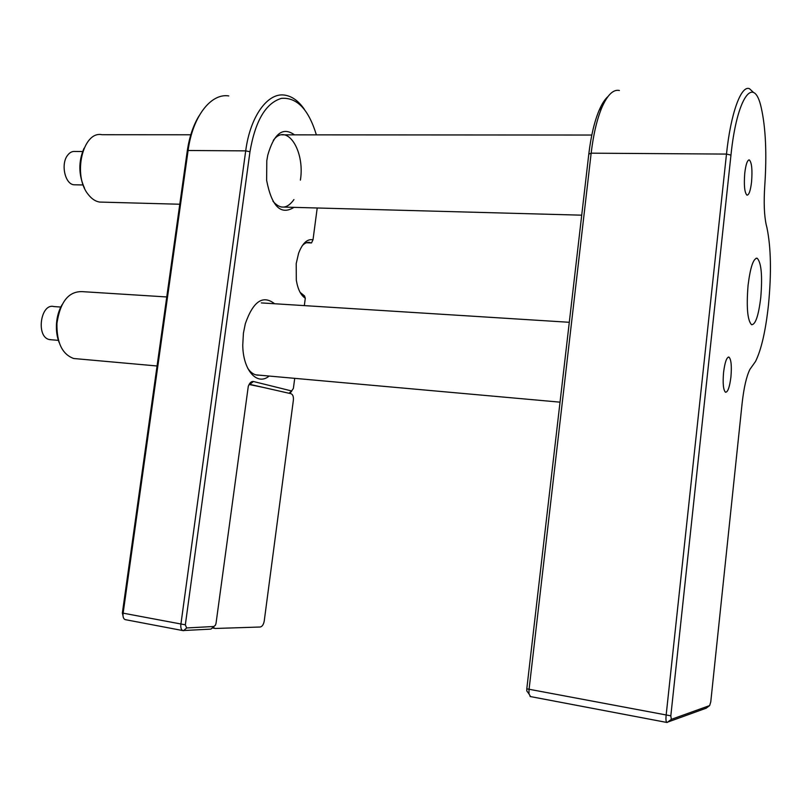<?xml version="1.0" encoding="UTF-8"?>
<svg xmlns="http://www.w3.org/2000/svg" width="811" height="811" viewBox="0 0 811 811"><rect width="100%" height="100%" fill="white"/><g stroke="black" fill="none" stroke-linecap="round" stroke-linejoin="round"><path stroke-width="1.22" d="M768.473 304.875C771.525 273.104 771.008 247.365 766.932 227.648L766.253 224.941C764.175 215.371 763.678 202.324 764.763 185.82C766.902 153.887 765.736 127.844 761.245 107.711C753.936 74.237 736.844 97.168 730.964 155.094L670.819 715.839L671.336 719.357L709.655 705.58L710.771 701.86L742.126 403.249C743.89 387.577 746.485 376.284 749.911 369.37L755.548 361.422C761.347 349.632 765.655 330.776 768.473 304.875M760.769 297.505C762.533 275.852 761.357 262.774 757.221 258.263C753.389 258.131 750.337 267.174 748.066 285.36C746.313 307.278 747.478 320.396 751.564 324.714C755.487 324.724 758.559 315.661 760.769 297.505M744.762 173.098C745.856 164.258 747.387 159.879 749.354 159.96C751.767 162.545 752.507 169.884 751.554 181.978C750.479 190.818 748.938 195.208 746.951 195.147C744.549 192.623 743.819 185.273 744.762 173.098M723.574 372.371C724.892 362.101 726.697 357.022 728.998 357.124C731.187 359.405 731.836 366.014 730.924 376.963C729.616 387.212 727.812 392.301 725.48 392.23C723.3 390 722.662 383.37 723.574 372.371M527.738 692.219L526.775 690.911L526.795 688.833L588.796 154.1C590.955 136.106 594.412 121.478 599.167 110.225C601.924 103.838 604.854 99.277 607.966 96.55M619.401 90.497C613.339 89.159 607.53 94.775 601.955 107.356C597.008 119.095 593.409 134.373 591.158 153.178L529.025 689.735L528.975 693.892L530.516 696.578M706.148 708.206L666.754 722.439C665.973 721.638 665.76 719.306 666.115 715.454L726.484 154.08C730.762 113.043 741.153 84.942 749.496 88.693L753.622 92.566M190.788 134.778L102.004 134.717C82.813 130.48 72.28 175.632 88.318 194.559C91.663 198.867 95.404 201.361 99.55 202.061L102.855 202.152M84.547 188.213C78.474 174.872 78.302 161.571 84.02 148.301M82.773 151.525L75.109 151.464C72.22 151.16 69.685 152.468 67.495 155.418C60.592 164.177 65.062 184.188 73.933 184.776L75.595 184.817M166.762 296.958L82.235 291.636C68.621 291.22 60.186 301.804 56.942 323.386C56.608 342.577 62.183 354.275 73.679 358.503L77.4 358.837M59.254 342.789C56.942 336.95 56.03 330.482 56.506 323.366C57.084 316.341 58.919 310.137 62.011 304.784M60.916 307.055L53.84 306.558C40.743 302.929 35.796 336.342 49.005 339.474L51.448 339.789M300.1 292.355L304.5 295.903L305.301 298.235C300.84 295.356 297.84 289.334 296.309 280.16L296.218 263.545L298.6 253.275C302.402 243.27 307.207 238.769 313.016 239.752L317.213 207.981M293.967 207.352C280.859 215.523 271.756 206.541 266.637 180.387L266.799 160.679L267.762 155.195C274.037 133.359 282.938 126.577 294.474 134.849M300.405 180.123C305.189 150.664 286.699 122.005 273.266 140.415M269.151 376.051C257.178 386.178 242.915 370.343 242.753 345.01L243.432 333.088L245.317 323.731C253.174 301.286 262.926 294.626 274.584 303.75M247.649 368.133C250.954 373.09 254.776 375.422 259.125 375.148M272.962 201.27C280.211 209.562 287.195 208.995 293.937 199.577M316.371 134.859C308.585 109.343 296.938 97.178 281.437 98.364C265.755 103.058 255.272 120.849 249.97 151.738L185.334 624.825L186.662 627.957L213.972 626.477L215.513 625.068L216.04 623.274L248.267 386.411C249.606 382.833 251.329 381.19 253.448 381.505L291.605 390.963L293.379 388.439L294.717 378.342M304.318 305.615L305.301 298.235M302.442 295.782L304.5 295.903L304.287 297.556M291.818 390.983L289.801 393.436M263.585 387.476L249.078 384.495M213.84 626.589L210.921 629.113L182.759 630.563C181.177 629.711 180.549 627.653 180.873 624.409L245.703 150.876C250.194 116.115 267.904 92.119 284.884 95.151C292.153 96.306 298.671 101.061 304.429 109.404M307.967 242.377L311.505 242.945L313.016 239.752M310.005 242.459C307.339 241.952 304.754 243.026 302.27 245.682M123.008 615.813L122.36 613.015L187.219 151.302C189.267 137.262 193.18 125.492 198.979 115.993M228.763 95.931C210.972 92.981 192.592 116.49 188.101 150.491L123.079 613.562C122.755 616.735 123.424 618.752 125.076 619.604L125.766 619.736M311.505 242.945L306.426 242.742M249.585 384.292L291.037 393.72C292.872 394.531 293.653 396.68 293.379 400.158L264.234 621.023C263.565 624.592 262.206 626.589 260.159 627.015L215.158 628.474L213.283 627.491M730.964 155.094L726.484 154.08L591.158 153.178L588.796 154.1M670.819 715.839L526.795 688.833M705.864 708.419L709.655 705.58M667.159 722.489L671.336 719.357M291.605 390.963L289.071 393.274M253.448 381.505L249.96 384.221M213.972 626.477L210.921 629.113M183.539 630.684L186.662 627.957M122.36 613.015L185.334 624.825M187.219 151.302L188.101 150.491L245.703 150.876L249.97 151.738M756.156 258.222L757.221 258.263M749.354 159.96L748.766 159.949M728.998 357.124L728.329 357.073M599.167 110.225L601.955 107.356M526.775 690.911L528.975 693.892M530.07 696.497L666.754 722.439M99.55 202.061L179.778 204.24M281.143 207.008L581.71 215.179M281.62 134.839L591.807 135.042M73.933 184.776L83.229 184.969M73.679 358.503L157.06 365.984M255.86 374.854L560.036 402.165M261.314 302.909L569.292 322.291M49.572 339.627L58.504 340.367M182.759 630.563L125.076 619.604M212.837 628.028L214.337 628.332"/></g></svg>
